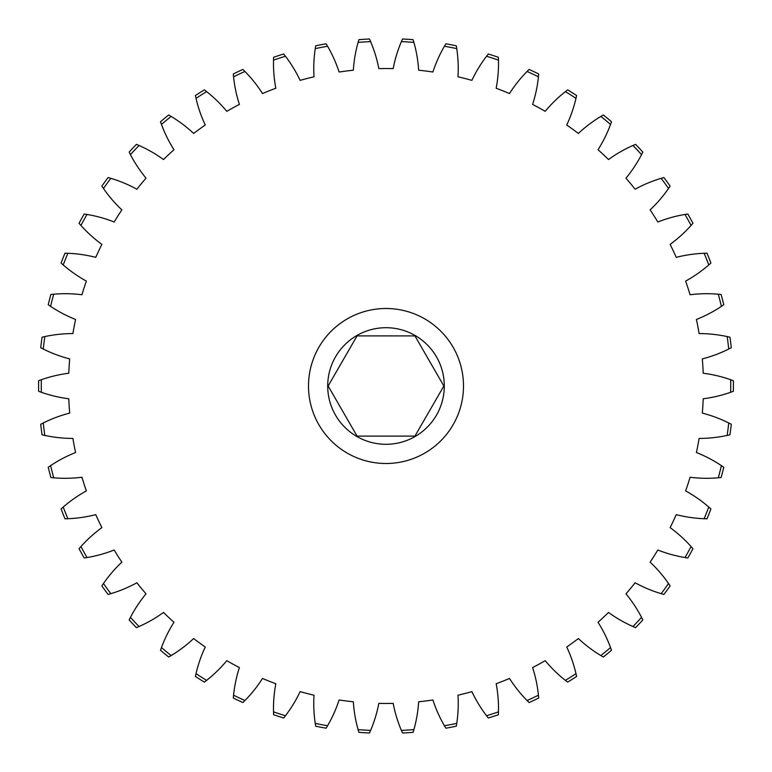 <?xml version="1.0" encoding="UTF-8"?>
<svg xmlns="http://www.w3.org/2000/svg" width="772" height="772" viewBox="0 0 772 772"><rect width="100%" height="100%" fill="white"/><g stroke="black" fill="none" stroke-linecap="round" stroke-linejoin="round"><path stroke-width="1.16" d="M414.931 335.897L357.069 335.897L328.139 386L357.069 436.103L414.931 436.103L443.861 386L414.931 335.897M444.296 386A58.296 58.296 0 0 0 386 327.704A58.296 58.296 0 0 0 327.704 386A58.296 58.296 0 0 0 386 444.296A58.296 58.296 0 0 0 444.296 386M730.669 392.282A344.727 344.727 0 0 0 730.669 379.718L733.361 380.702A347.4 347.4 0 0 1 733.361 391.298L730.669 392.282A133.614 133.614 0 0 1 703.215 398.767A317.466 317.466 0 0 1 702.308 413.097A133.614 133.614 0 0 1 728.739 422.969L731.287 424.282A347.4 347.4 0 0 1 729.955 434.79L727.166 435.427A133.614 133.614 0 0 1 699.114 438.419A317.466 317.466 0 0 1 696.421 452.527A133.614 133.614 0 0 1 721.405 465.632L723.769 467.253A347.4 347.4 0 0 1 721.125 477.521L718.278 477.8A133.614 133.614 0 0 1 690.072 477.25A317.466 317.466 0 0 1 685.632 490.905A133.614 133.614 0 0 1 708.773 507.05L710.916 508.941A347.4 347.4 0 0 1 707.017 518.803L704.151 518.716A133.614 133.614 0 0 1 676.243 514.644A317.466 317.466 0 0 1 670.125 527.633A133.614 133.614 0 0 1 691.065 546.547L692.947 548.699A347.4 347.4 0 0 1 687.842 557.982L685.015 557.548A133.614 133.614 0 0 1 657.831 550.002A317.466 317.466 0 0 1 650.13 562.132A133.614 133.614 0 0 1 668.533 583.516L670.135 585.88A347.4 347.4 0 0 1 663.901 594.459L661.15 593.668A133.614 133.614 0 0 1 635.124 582.783A317.466 317.466 0 0 1 625.976 593.842A133.614 133.614 0 0 1 641.551 617.368L642.844 619.916A347.4 347.4 0 0 1 635.588 627.646L632.953 626.517A133.614 133.614 0 0 1 608.5 612.457A317.466 317.466 0 0 1 598.03 622.28A133.614 133.614 0 0 1 610.536 647.573L611.501 650.265A347.4 347.4 0 0 1 603.328 657.02L600.867 655.573A133.614 133.614 0 0 1 578.363 638.55A317.466 317.466 0 0 1 566.744 646.994A133.614 133.614 0 0 1 575.98 673.647L576.597 676.446A347.4 347.4 0 0 1 567.652 682.13L565.384 680.383A133.614 133.614 0 0 1 545.196 660.668A317.466 317.466 0 0 1 532.612 667.587A133.614 133.614 0 0 1 538.431 695.196L538.692 698.042A347.4 347.4 0 0 1 529.1 702.559L527.073 700.542A133.614 133.614 0 0 1 509.51 678.463A317.466 317.466 0 0 1 496.164 683.741A133.614 133.614 0 0 1 498.48 711.861L498.384 714.718A347.4 347.4 0 0 1 488.3 717.999L486.543 715.74A133.614 133.614 0 0 1 471.885 691.635A317.466 317.466 0 0 1 457.979 695.205A133.614 133.614 0 0 1 456.754 723.393L456.3 726.211A347.4 347.4 0 0 1 445.878 728.199L444.421 725.738A133.614 133.614 0 0 1 432.899 699.982A317.466 317.466 0 0 1 418.656 701.787A133.614 133.614 0 0 1 413.908 729.598L413.097 732.338A347.4 347.4 0 0 1 402.521 733.004L401.372 730.389A133.614 133.614 0 0 1 393.18 703.388A317.466 317.466 0 0 1 378.82 703.388A133.614 133.614 0 0 1 370.628 730.389L369.479 733.004A347.4 347.4 0 0 1 358.903 732.338L358.092 729.598A133.614 133.614 0 0 1 353.344 701.787A317.466 317.466 0 0 1 339.101 699.982A133.614 133.614 0 0 1 327.579 725.738L326.122 728.199A347.4 347.4 0 0 1 315.7 726.211L315.246 723.393A133.614 133.614 0 0 1 314.021 695.205A317.466 317.466 0 0 1 300.115 691.635A133.614 133.614 0 0 1 285.457 715.74L283.7 717.999A347.4 347.4 0 0 1 273.616 714.718L273.52 711.861A133.614 133.614 0 0 1 275.836 683.741A317.466 317.466 0 0 1 262.49 678.463A133.614 133.614 0 0 1 244.927 700.542L242.9 702.559A347.4 347.4 0 0 1 233.308 698.042L233.569 695.196A133.614 133.614 0 0 1 239.388 667.587A317.466 317.466 0 0 1 226.804 660.668A133.614 133.614 0 0 1 206.616 680.383L204.348 682.13A347.4 347.4 0 0 1 195.403 676.446L196.02 673.647A133.614 133.614 0 0 1 205.255 646.994A317.466 317.466 0 0 1 193.637 638.55A133.614 133.614 0 0 1 171.133 655.573L168.672 657.02A347.4 347.4 0 0 1 160.499 650.265L161.464 647.573A133.614 133.614 0 0 1 173.97 622.28A317.466 317.466 0 0 1 163.5 612.457A133.614 133.614 0 0 1 139.047 626.517L136.412 627.646A347.4 347.4 0 0 1 129.156 619.916L130.449 617.368A133.614 133.614 0 0 1 146.024 593.842A317.466 317.466 0 0 1 136.876 582.783A133.614 133.614 0 0 1 110.85 593.668L108.099 594.459A347.4 347.4 0 0 1 101.865 585.88L103.467 583.516A133.614 133.614 0 0 1 121.87 562.132A317.466 317.466 0 0 1 114.169 550.002A133.614 133.614 0 0 1 86.985 557.548L84.158 557.982A347.4 347.4 0 0 1 79.053 548.699L80.935 546.547A133.614 133.614 0 0 1 101.875 527.633A317.466 317.466 0 0 1 95.757 514.644A133.614 133.614 0 0 1 67.849 518.716L64.983 518.803A347.4 347.4 0 0 1 61.084 508.941L63.227 507.05A133.614 133.614 0 0 1 86.367 490.905A317.466 317.466 0 0 1 81.928 477.25A133.614 133.614 0 0 1 53.722 477.8L50.875 477.521A347.4 347.4 0 0 1 48.231 467.253L50.595 465.632A133.614 133.614 0 0 1 75.579 452.527A317.466 317.466 0 0 1 72.886 438.419A133.614 133.614 0 0 1 44.834 435.427L42.045 434.79A347.4 347.4 0 0 1 40.713 424.282L43.261 422.969A133.614 133.614 0 0 1 69.692 413.097A317.466 317.466 0 0 1 68.785 398.767A133.614 133.614 0 0 1 41.331 392.282L38.639 391.298A347.4 347.4 0 0 1 38.639 380.702L41.331 379.718A133.614 133.614 0 0 1 68.785 373.233A317.466 317.466 0 0 1 69.692 358.903A133.614 133.614 0 0 1 43.261 349.031L40.713 347.718A347.4 347.4 0 0 1 42.045 337.21L44.834 336.573A133.614 133.614 0 0 1 72.886 333.581A317.466 317.466 0 0 1 75.579 319.473A133.614 133.614 0 0 1 50.595 306.368L48.231 304.747A347.4 347.4 0 0 1 50.875 294.479L53.722 294.2A133.614 133.614 0 0 1 81.928 294.75A317.466 317.466 0 0 1 86.367 281.095A133.614 133.614 0 0 1 63.227 264.95L61.084 263.059A347.4 347.4 0 0 1 64.983 253.197L67.849 253.284A133.614 133.614 0 0 1 95.757 257.356A317.466 317.466 0 0 1 101.875 244.367A133.614 133.614 0 0 1 80.935 225.453L79.053 223.301A347.4 347.4 0 0 1 84.158 214.018L86.985 214.452A133.614 133.614 0 0 1 114.169 221.998A317.466 317.466 0 0 1 121.87 209.868A133.614 133.614 0 0 1 103.467 188.484L101.865 186.12A347.4 347.4 0 0 1 108.099 177.541L110.85 178.332A133.614 133.614 0 0 1 136.876 189.217A317.466 317.466 0 0 1 146.024 178.158A133.614 133.614 0 0 1 130.449 154.632L129.156 152.084A347.4 347.4 0 0 1 136.412 144.354L139.047 145.483A133.614 133.614 0 0 1 163.5 159.543A317.466 317.466 0 0 1 173.97 149.72A133.614 133.614 0 0 1 161.464 124.427L160.499 121.735A347.4 347.4 0 0 1 168.672 114.98L171.133 116.427A133.614 133.614 0 0 1 193.637 133.45A317.466 317.466 0 0 1 205.255 125.006A133.614 133.614 0 0 1 196.02 98.353L195.403 95.554A347.4 347.4 0 0 1 204.348 89.87L206.616 91.617A133.614 133.614 0 0 1 226.804 111.332A317.466 317.466 0 0 1 239.388 104.413A133.614 133.614 0 0 1 233.569 76.804L233.308 73.958A347.4 347.4 0 0 1 242.9 69.441L244.927 71.458A133.614 133.614 0 0 1 262.49 93.537A317.466 317.466 0 0 1 275.836 88.259A133.614 133.614 0 0 1 273.52 60.139L273.616 57.282A347.4 347.4 0 0 1 283.7 54.001L285.457 56.259A133.614 133.614 0 0 1 300.115 80.365A317.466 317.466 0 0 1 314.021 76.795A133.614 133.614 0 0 1 315.246 48.607L315.7 45.789A347.4 347.4 0 0 1 326.122 43.801L327.579 46.262A133.614 133.614 0 0 1 339.101 72.018A317.466 317.466 0 0 1 353.344 70.213A133.614 133.614 0 0 1 358.092 42.402L358.903 39.661A347.4 347.4 0 0 1 369.479 38.996L370.628 41.611A133.614 133.614 0 0 1 378.82 68.611A317.466 317.466 0 0 1 393.18 68.611A133.614 133.614 0 0 1 401.372 41.611L402.521 38.996A347.4 347.4 0 0 1 413.097 39.661L413.908 42.402A133.614 133.614 0 0 1 418.656 70.213A317.466 317.466 0 0 1 432.899 72.018A133.614 133.614 0 0 1 444.421 46.262L445.878 43.801A347.4 347.4 0 0 1 456.3 45.789L456.754 48.607A133.614 133.614 0 0 1 457.979 76.795A317.466 317.466 0 0 1 471.885 80.365A133.614 133.614 0 0 1 486.543 56.259L488.3 54.001A347.4 347.4 0 0 1 498.384 57.282L498.48 60.139A133.614 133.614 0 0 1 496.164 88.259A317.466 317.466 0 0 1 509.51 93.537A133.614 133.614 0 0 1 527.073 71.458L529.1 69.441A347.4 347.4 0 0 1 538.692 73.958L538.431 76.804A133.614 133.614 0 0 1 532.612 104.413A317.466 317.466 0 0 1 545.196 111.332A133.614 133.614 0 0 1 565.384 91.617L567.652 89.87A347.4 347.4 0 0 1 576.597 95.554L575.98 98.353A133.614 133.614 0 0 1 566.744 125.006A317.466 317.466 0 0 1 578.363 133.45A133.614 133.614 0 0 1 600.867 116.427L603.328 114.98A347.4 347.4 0 0 1 611.501 121.735L610.536 124.427A133.614 133.614 0 0 1 598.03 149.72A317.466 317.466 0 0 1 608.5 159.543A133.614 133.614 0 0 1 632.953 145.483L635.588 144.354A347.4 347.4 0 0 1 642.844 152.084L641.551 154.632A133.614 133.614 0 0 1 625.976 178.158A317.466 317.466 0 0 1 635.124 189.217A133.614 133.614 0 0 1 661.15 178.332L663.901 177.541A347.4 347.4 0 0 1 670.135 186.12L668.533 188.484A133.614 133.614 0 0 1 650.13 209.868A317.466 317.466 0 0 1 657.831 221.998A133.614 133.614 0 0 1 685.015 214.452L687.842 214.018A347.4 347.4 0 0 1 692.947 223.301L691.065 225.453A133.614 133.614 0 0 1 670.125 244.367A317.466 317.466 0 0 1 676.243 257.356A133.614 133.614 0 0 1 704.151 253.284L707.017 253.197A347.4 347.4 0 0 1 710.916 263.059L708.773 264.95A133.614 133.614 0 0 1 685.632 281.095A317.466 317.466 0 0 1 690.072 294.75A133.614 133.614 0 0 1 718.278 294.2L721.125 294.479A347.4 347.4 0 0 1 723.769 304.747L721.405 306.368A133.614 133.614 0 0 1 696.421 319.473A317.466 317.466 0 0 1 699.114 333.581A133.614 133.614 0 0 1 727.166 336.573L729.955 337.21A347.4 347.4 0 0 1 731.287 347.718L728.739 349.031A133.614 133.614 0 0 1 702.308 358.903A317.466 317.466 0 0 1 703.215 373.233A133.614 133.614 0 0 1 730.669 379.718M308.501 386A77.499 77.499 0 0 0 386 463.499A77.499 77.499 0 0 0 463.499 386A77.499 77.499 0 0 0 386 308.501A77.499 77.499 0 0 0 308.501 386M206.616 91.617A344.727 344.727 0 0 0 196.02 98.353M171.133 116.427A344.727 344.727 0 0 0 161.464 124.427M139.047 145.483A344.727 344.727 0 0 0 130.449 154.632M110.85 178.332A344.727 344.727 0 0 0 103.467 188.484M86.985 214.452A344.727 344.727 0 0 0 80.935 225.453M67.849 253.284A344.727 344.727 0 0 0 63.227 264.95M53.722 294.2A344.727 344.727 0 0 0 50.595 306.368M44.834 336.573A344.727 344.727 0 0 0 43.261 349.031M41.331 379.718A344.727 344.727 0 0 0 41.331 392.282M43.261 422.969A344.727 344.727 0 0 0 44.834 435.427M50.595 465.632A344.727 344.727 0 0 0 53.722 477.8M63.227 507.05A344.727 344.727 0 0 0 67.849 518.716M80.935 546.547A344.727 344.727 0 0 0 86.985 557.548M103.467 583.516A344.727 344.727 0 0 0 110.85 593.668M130.449 617.368A344.727 344.727 0 0 0 139.047 626.517M161.464 647.573A344.727 344.727 0 0 0 171.133 655.573M196.02 673.647A344.727 344.727 0 0 0 206.616 680.383M233.569 695.196A344.727 344.727 0 0 0 244.927 700.542M273.52 711.861A344.727 344.727 0 0 0 285.457 715.74M315.246 723.393A344.727 344.727 0 0 0 327.579 725.738M358.092 729.598A344.727 344.727 0 0 0 370.628 730.389M401.372 730.389A344.727 344.727 0 0 0 413.908 729.598M444.421 725.738A344.727 344.727 0 0 0 456.754 723.393M486.543 715.74A344.727 344.727 0 0 0 498.48 711.861M527.073 700.542A344.727 344.727 0 0 0 538.431 695.196M565.384 680.383A344.727 344.727 0 0 0 575.98 673.647M600.867 655.573A344.727 344.727 0 0 0 610.536 647.573M632.953 626.517A344.727 344.727 0 0 0 641.551 617.368M661.15 593.668A344.727 344.727 0 0 0 668.533 583.516M685.015 557.548A344.727 344.727 0 0 0 691.065 546.547M704.151 518.716A344.727 344.727 0 0 0 708.773 507.05M718.278 477.8A344.727 344.727 0 0 0 721.405 465.632M727.166 435.427A344.727 344.727 0 0 0 728.739 422.969M728.739 349.031A344.727 344.727 0 0 0 727.166 336.573M721.405 306.368A344.727 344.727 0 0 0 718.278 294.2M708.773 264.95A344.727 344.727 0 0 0 704.151 253.284M691.065 225.453A344.727 344.727 0 0 0 685.015 214.452M668.533 188.484A344.727 344.727 0 0 0 661.15 178.332M641.551 154.632A344.727 344.727 0 0 0 632.953 145.483M610.536 124.427A344.727 344.727 0 0 0 600.867 116.427M575.98 98.353A344.727 344.727 0 0 0 565.384 91.617M538.431 76.804A344.727 344.727 0 0 0 527.073 71.458M498.48 60.139A344.727 344.727 0 0 0 486.543 56.259M456.754 48.607A344.727 344.727 0 0 0 444.421 46.262M413.908 42.402A344.727 344.727 0 0 0 401.372 41.611M370.628 41.611A344.727 344.727 0 0 0 358.092 42.402M327.579 46.262A344.727 344.727 0 0 0 315.246 48.607M285.457 56.259A344.727 344.727 0 0 0 273.52 60.139M244.927 71.458A344.727 344.727 0 0 0 233.569 76.804"/></g></svg>

